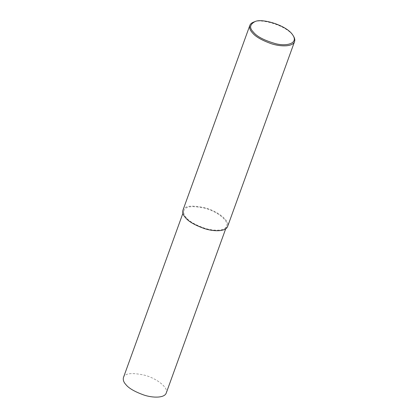 <?xml version="1.0" encoding="UTF-8"?>
<svg xmlns="http://www.w3.org/2000/svg" width="418" height="418" viewBox="0 0 418 418"><rect width="100%" height="100%" fill="white"/><g stroke="black" fill="none" stroke-linecap="round" stroke-linejoin="round"><path stroke-width="0.31" stroke-dasharray="2.09 1.57" d="M253.925 21.992C260.775 18.094 287.558 25.712 293.593 36.356M182.917 210.275C184.317 205.76 191.7 204.951 205.066 207.83C217.841 211.168 230.266 221.075 227.627 226.462M186.339 217.7C184.124 215.359 183.303 213.002 183.873 210.62C185.216 206.304 192.285 205.525 205.076 208.284C217.303 211.477 229.195 220.955 226.671 226.112C224.952 231.211 213.394 231.097 204.533 228.176C195.284 224.863 189.218 221.373 186.339 217.7M123.446 377.543C124.789 373.227 131.858 372.448 144.649 375.207C156.881 378.4 168.773 387.883 166.244 393.035M182.891 213.337L183.873 210.62M225.689 228.829L226.671 226.112"/><path stroke-width="0.63" d="M293.091 35.525L293.593 36.356C294.774 38.336 295.092 40.081 294.554 41.591C292.757 46.915 280.682 46.795 271.423 43.744C261.757 40.285 255.424 36.638 252.415 32.803C250.1 30.357 249.243 27.891 249.839 25.404C250.298 23.967 251.662 22.833 253.925 21.992L254.839 21.679C261.443 17.917 287.27 25.263 293.091 35.525C298.144 43.441 286.727 46.55 275.755 43.718C264.28 40.415 256.824 36.544 253.381 32.102C249.259 27.959 249.75 24.484 254.839 21.679M294.554 41.591L227.627 226.462C225.835 231.786 213.76 231.666 204.501 228.615C194.835 225.156 188.497 221.509 185.493 217.673C183.178 215.223 182.321 212.762 182.917 210.275L249.839 25.404M225.689 228.829L166.244 393.035C164.525 398.135 152.972 398.02 144.111 395.099C134.857 391.786 128.791 388.296 125.912 384.628C123.697 382.282 122.876 379.925 123.446 377.543L182.891 213.337"/></g></svg>
